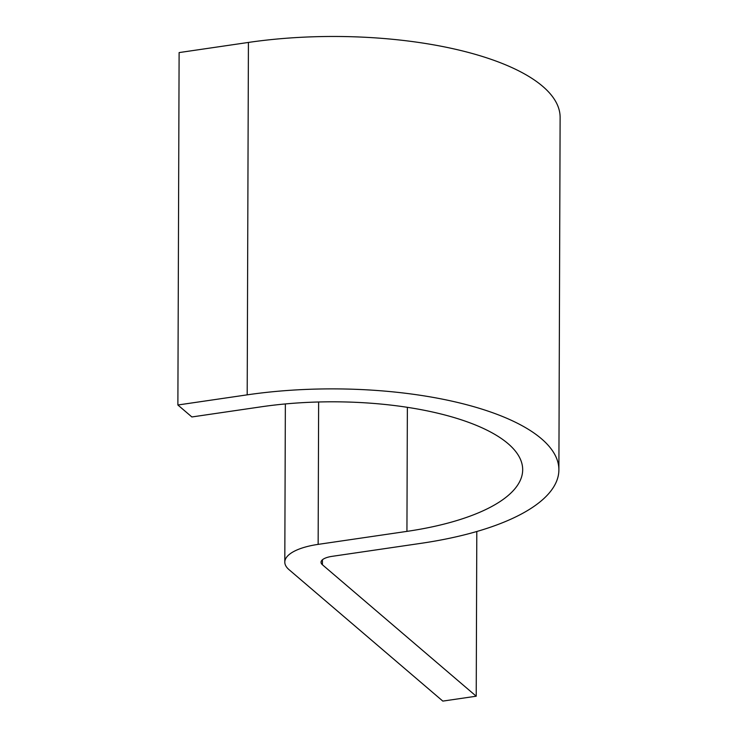 <?xml version="1.0" encoding="UTF-8"?>
<svg xmlns="http://www.w3.org/2000/svg" width="738" height="738" viewBox="0 0 738 738"><rect width="100%" height="100%" fill="white"/><g stroke="black" fill="none" stroke-linecap="round" stroke-linejoin="round"><path stroke-width="1.11" d="M476.803 531.498L476.222 696.211L442.818 701.1L289.019 569.653A54.326 19.382 0.2 0 1 284.803 562.125A54.326 19.382 0.2 0 1 318.143 544.376L406.933 531.378A188.624 67.287 -179.8 0 0 522.679 469.755A188.624 67.287 -179.8 0 0 261.178 406.813L191.871 416.961L177.876 404.996L179.113 52.582L248.42 42.435L247.193 394.848L177.876 404.996M476.222 696.211L322.423 564.764A18.109 6.457 0.2 0 1 321.021 562.255A18.109 6.457 0.2 0 1 332.128 556.341L420.928 543.343A224.832 80.211 -179.8 0 0 558.887 469.885A224.832 80.211 -179.8 0 0 247.193 394.848M558.887 469.885L560.124 117.462A224.832 80.211 -179.8 0 0 248.42 42.435M322.441 559.755L322.423 564.764M318.631 401.989L318.143 544.376M407.367 407.321L406.933 531.378M285.357 403.944L284.803 562.125"/></g></svg>

